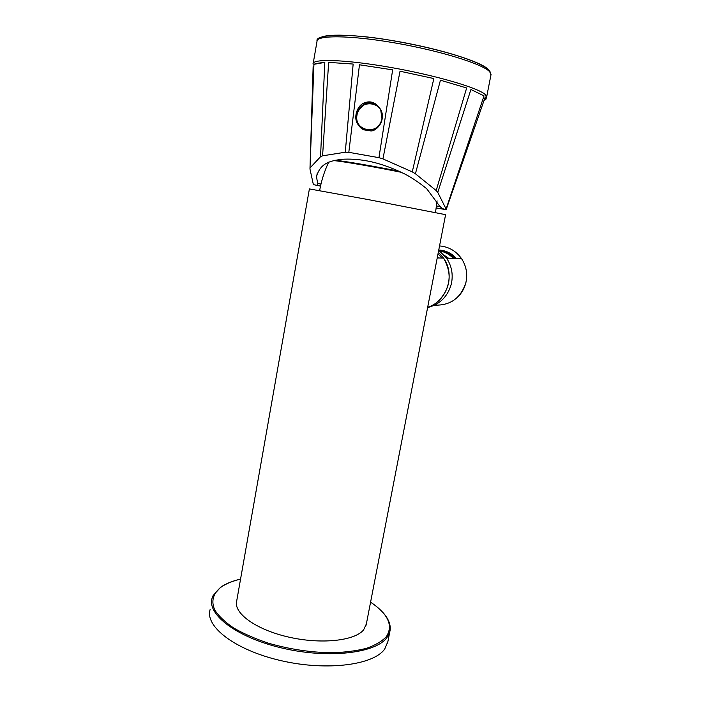 <?xml version="1.0" encoding="UTF-8"?>
<svg xmlns="http://www.w3.org/2000/svg" width="701" height="701" viewBox="0 0 701 701"><rect width="100%" height="100%" fill="white"/><g stroke="black" fill="none" stroke-linecap="round" stroke-linejoin="round"><path stroke-width="1.05" d="M387.881 641.59L384.718 649.03C373.773 664.986 326.981 671.295 281.136 660.684C235.212 650.23 204.683 626.457 210.116 609.581M445.599 214.672L368.472 199.636L309.395 188.919L236.754 600.687C232.986 612.718 255.278 629.402 288.076 636.955C320.813 644.622 354.908 640.88 363.653 629.805L366.36 623.925M453.319 258.345C449.551 254.384 445.03 251.931 439.746 250.958M320.506 186.107L313.382 184.617L320.523 186.054M436.267 208.022L445.976 209.617L442.129 208.556C445.328 209.345 443.382 209.143 436.276 207.96M485.968 99.06L486.66 96.887L485.302 94.617C478.617 87.958 436.11 75.41 390.825 67.454C345.497 59.445 311.63 58.455 313.067 64.089M483.953 100.672L485.854 99.419L485.241 96.966L446.274 209.336M445.994 209.266L484.032 95.871L470.923 89.509L437.766 192.398L436.18 190.558L466.656 87.967L440.438 80.221L415.413 173.76L412.267 171.876L433.849 78.556L400.026 71.222L382.939 158.899L378.943 157.664L392.656 69.863L359.473 64.781L348.809 152.327L345.269 152.222L353.155 64.045L328.646 62.38L322.583 155.815L320.541 156.744L324.808 62.415C319.121 62.897 315.494 63.537 313.925 64.317L309.965 169.02L313.137 66.656M309.965 169.02L313.382 184.617M320.541 156.744L310.341 167.583M345.269 152.222L322.583 155.815M378.943 157.664L348.809 152.327M412.267 171.876L382.939 158.899M436.18 190.558L415.413 173.76M445.906 208.626L437.766 192.398M442.129 208.556L439.518 205.945L426.707 188.735C419.426 182.83 412.39 178.054 405.599 174.409C392.113 167.697 379.302 163.21 367.175 160.941C358.141 159.302 349.606 158.759 341.58 159.302C331.31 160.888 321.04 162.264 316.808 175.653C316.37 176.512 316.738 179.097 317.904 183.399L316.992 185.292M313.925 64.317L324.808 62.415M328.646 62.38L353.155 64.045M363.933 129.851C361.655 128.993 359.534 126.977 357.571 123.823C352.954 116.646 357.939 104.265 364.958 102.714C370.811 100.409 376.139 102.802 380.923 109.891C386.269 120.66 376.078 131.753 370.584 130.894L363.933 129.851L357.563 123.823M375.552 103.879C364.538 97.868 351.367 112.843 357.773 123.911M320.962 184.1L317.904 183.399M440.114 206.523L436.539 205.98M440.438 80.221L466.656 87.967M470.923 89.509L484.032 95.871M240.566 579.087C232.329 580.998 225.687 583.723 220.64 587.254L213.086 595.578L212.088 598.172C206.725 614.602 237.394 637.945 283.397 648.372C329.321 658.94 376.122 653.017 386.987 637.516L389.817 631.759C390.72 628.017 390.185 624.162 388.214 620.175M240.557 579.14C232.381 581.059 225.818 583.767 220.868 587.28C213.078 593.449 210.782 601.397 214.9 610.229C218.826 616.223 225.091 622.146 233.713 628.008C243.58 633.678 255.085 638.716 268.246 643.141C289.364 649.231 310.517 652.438 331.713 652.762C344.945 652.359 356.59 650.861 366.632 648.276C375.491 645.13 382.08 641.231 386.4 636.578C393.401 625.467 388.126 613.988 370.575 602.168M438.029 253.753L441.893 258.056M438.44 257.977L437.424 256.873M438.335 252.158L443.558 258.099C455.738 274.862 446.984 301.483 427.671 307.257M456.333 258.415C451.567 253.192 445.705 250.38 438.756 249.994M439.545 245.92C448.701 246.717 456.009 250.923 461.477 258.546C466.27 265.863 467.742 273.837 465.92 282.45C460.934 298.039 450.498 305.601 434.62 305.145M454.853 258.38C450.454 253.604 445.074 250.87 438.721 250.187L446.607 258.178C451.724 266.021 453.31 274.564 451.374 283.791C447.86 296.462 439.939 304.392 427.61 307.581M450.217 254.305L455.168 258.389L450.436 254.454M335.209 160.231C345.365 161.265 374.527 166.286 399.316 171.307M333.632 160.59C343.49 161.502 375.333 166.996 401.507 172.35M313.216 63.221L316.992 41.552C315.713 34.989 349.834 35.059 395.311 42.998C440.754 50.875 483.234 64.229 489.762 71.826L490.945 74.998M319.586 38.643C322.478 33.21 356.467 34.086 398.58 41.639C440.684 49.131 479.65 61.355 487.554 68.794M380.766 110.232L381.966 118.837M371.626 129.843C377.138 128.379 380.582 124.725 381.957 118.872M357.054 114.71C359.464 97.658 385.62 101.847 381.922 118.828C379.337 135.95 353.365 131.499 357.054 114.71M370.584 602.124C380.678 609.073 386.829 615.741 389.029 622.129C391.035 630.033 389.87 630.453 389.817 631.759L387.583 643.106M445.599 214.655L366.132 625.134M437.222 257.942L443.558 258.099C452.434 273.793 450.725 288.093 438.432 300.992M438.721 250.204L446.607 258.178L461.477 258.546C466.27 265.863 467.76 273.837 465.928 282.45C464.448 288.584 461.407 293.745 456.807 297.934M435.523 212.526L437.065 200.836M334.92 160.292C345.427 161.265 374.571 166.33 399.43 171.368M319.63 190.602C321.356 180.762 324.37 171.281 328.69 162.159M317.202 173.454L316.808 175.653M317.062 40.842C314.854 34.708 346.907 32.483 392.648 40.658C438.256 48.474 482.016 61.373 489.754 70.941L491.05 74.446L486.66 96.887M382.115 118.881C382.886 112.432 380.643 107.647 375.377 104.528C372.424 103.161 369.357 102.942 366.176 103.871C365.177 103.599 358.29 108.375 356.975 114.701C353.208 131.586 379.469 136.222 382.115 118.881M448.526 258.222L444.574 255.523"/></g></svg>
